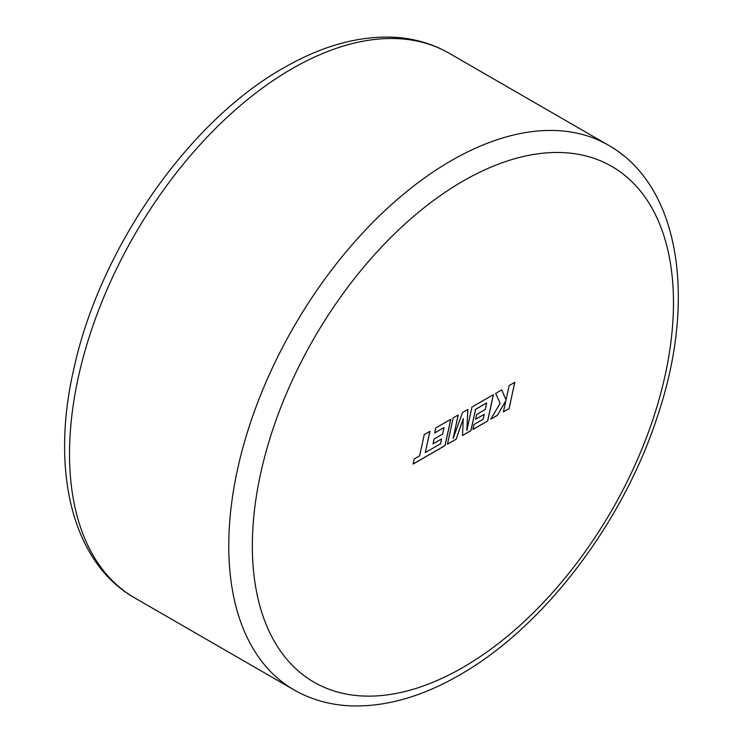 <?xml version="1.0" encoding="UTF-8"?>
<svg xmlns="http://www.w3.org/2000/svg" width="743" height="743" viewBox="0 0 743 743"><rect width="100%" height="100%" fill="white"/><g stroke="black" fill="none" stroke-linecap="round" stroke-linejoin="round"><path stroke-width="1.11" d="M440.497 443.85L425.302 452.561L429.928 431.33L424.253 434.599L419.628 455.84L414.176 458.988L413.071 464.069L445.057 445.596L450.787 419.284L435.732 427.977L434.655 432.974L444.035 427.559L442.624 434.088L434.07 439.029L433.02 443.887L441.574 438.955L440.497 443.85M447.453 444.212L456.193 439.169L463.251 418.653L462.49 435.537L470.969 430.634L475.613 409.328L486.656 402.957L485.244 409.486L476.69 414.418L475.641 419.284L484.195 414.343L483.117 419.247L474.034 424.485L472.957 429.491L487.677 420.993L493.417 394.672L471.944 407.071L466.855 430.485L467.849 409.43L462.536 412.495L453.128 438.509L458.245 414.975L453.184 417.9L447.453 444.212M509.085 408.631L514.806 382.32L509.141 385.589L506.039 399.873L501.701 389.889L495.637 393.391L500.123 403.291L490.817 419.182L497.373 415.393L505.844 400.691L503.41 411.91L509.085 408.631L514.741 382.357M616.096 150.058L616.151 149.975A314.595 181.636 -60 0 1 622.857 155.073M614.953 149.278L616.151 149.975M503.42 411.845L509.029 408.604M490.872 419.089L497.327 415.365L505.844 400.691M506.039 399.873L501.664 389.908M447.472 444.147L456.193 439.169M453.128 438.509L458.18 415.012M466.855 430.485L467.793 409.467M472.975 429.426L487.631 420.965L493.352 394.709M475.659 419.219L484.195 414.343M462.49 435.472L470.923 430.606L475.557 409.3L486.656 402.957M456.146 439.141L463.251 418.653M433.039 443.822L441.574 438.955M434.674 432.909L444.035 427.559M413.08 464.004L445.001 445.568L450.722 419.321M425.302 452.561L429.863 431.367M608.35 145.164C680.412 185.796 697.055 300.163 657.137 417.278C622.448 523.713 543.105 627.686 459.462 675.071C421.755 696.85 385.376 707.104 350.297 705.85C329.697 704.903 310.899 699.553 293.894 689.82A314.456 181.552 -60 0 1 245.692 437.841A314.456 181.552 -60 0 1 451.122 160.739A314.456 181.552 -60 0 1 608.35 145.164L449.106 53.227A314.456 181.552 120 0 0 291.878 68.802A314.456 181.552 120 0 0 86.448 345.904A314.456 181.552 120 0 0 134.65 597.883C71.56 562.061 50.236 469.381 74.114 367.664C100.184 248.366 188.546 121.369 283.538 67.975C320.827 46.438 356.844 36.166 391.607 37.15C412.625 37.958 431.794 43.317 449.106 53.227M462.917 181.162A297.776 171.921 120 0 0 252.351 545.864A297.776 171.921 120 0 0 462.917 667.437A297.776 171.921 120 0 0 673.474 302.735A297.776 171.921 120 0 0 462.917 181.162M293.894 689.82L134.65 597.883"/></g></svg>
